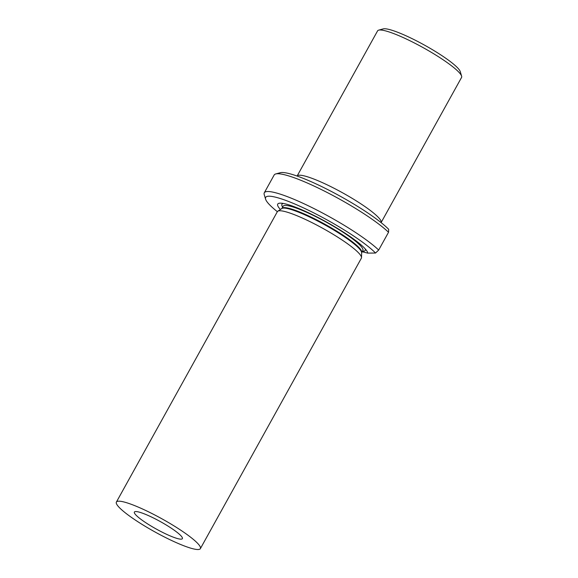 <?xml version="1.0" encoding="UTF-8"?>
<svg xmlns="http://www.w3.org/2000/svg" width="578" height="578" viewBox="0 0 578 578"><rect width="100%" height="100%" fill="white"/><g stroke="black" fill="none" stroke-linecap="round" stroke-linejoin="round"><path stroke-width="0.87" d="M297.106 176.052A48.017 7.435 29 0 1 342.682 192.864A48.017 7.435 29 0 1 381.097 222.609L461.562 77.438A48.017 7.435 29 0 0 461.612 76.13A48.017 7.435 29 0 0 423.175 47.656A48.017 7.435 29 0 0 378.662 30.15A48.017 7.435 29 0 0 377.579 30.88L297.106 176.052M378.662 30.15L383.221 28.9A44.585 6.9 29 0 1 424.563 45.156A44.585 6.9 29 0 1 460.254 71.6L461.612 76.13M150.085 525.438A27.441 4.248 29 0 1 134.385 512.05A27.441 4.248 29 0 1 160.446 521.638A27.441 4.248 29 0 1 182.381 538.653A27.441 4.248 29 0 1 150.085 525.438M388.532 232.269L388.683 229.321A65.162 10.086 -151 0 0 331.57 191.564A65.162 10.086 -151 0 0 280.272 172.714L275.706 173.956A68.594 10.621 -151 0 0 274.16 175.004L264.305 192.785A68.594 10.621 29 0 1 313.572 208.376A68.594 10.621 29 0 1 378.677 250.05L388.532 232.269A68.594 10.621 -151 0 0 328.116 192.98A68.594 10.621 -151 0 0 275.706 173.956M277.353 211.692A65.162 10.086 29 0 1 265.598 199.186A65.162 10.086 29 0 1 309.541 210.775A65.162 10.086 29 0 1 375.541 253.034L378.677 250.05M375.541 253.034L367.731 253.113L362.196 251.748M280.402 209.474A51.355 7.948 29 0 1 281.096 203.174A51.355 7.948 29 0 1 326.505 222.046A51.355 7.948 29 0 1 366.575 250.556A51.355 7.948 29 0 1 367.731 253.113M265.598 199.186L264.233 194.649A68.594 10.621 29 0 1 264.305 192.785M143.864 525.503A48.017 7.435 29 0 1 116.388 502.072A48.017 7.435 29 0 1 161.984 518.849A48.017 7.435 29 0 1 200.378 548.63A48.017 7.435 29 0 1 143.864 525.503M116.388 502.072L277.375 211.649A48.017 7.435 29 0 1 277.794 211.208A48.017 7.435 29 0 1 322.972 228.426A48.017 7.435 29 0 1 361.517 257.615A48.017 7.435 29 0 1 361.358 258.207L200.378 548.63M365.115 248.771A47.613 7.369 29 0 1 365.354 249.703A47.613 7.369 29 0 1 362.435 251.314M282.649 207.09A47.613 7.369 29 0 1 283.386 203.463M361.676 252.687A45.611 7.059 29 0 0 325.204 224.394A45.611 7.059 29 0 0 281.883 208.463L283.083 206.295A45.611 7.059 29 0 1 326.404 222.234A45.611 7.059 29 0 1 362.876 250.527L361.655 252.745L361.517 257.615M281.883 208.463L281.847 208.506A45.763 7.088 29 0 1 324.915 224.914A45.763 7.088 29 0 1 361.655 252.731M281.862 208.499L277.794 211.208"/></g></svg>
